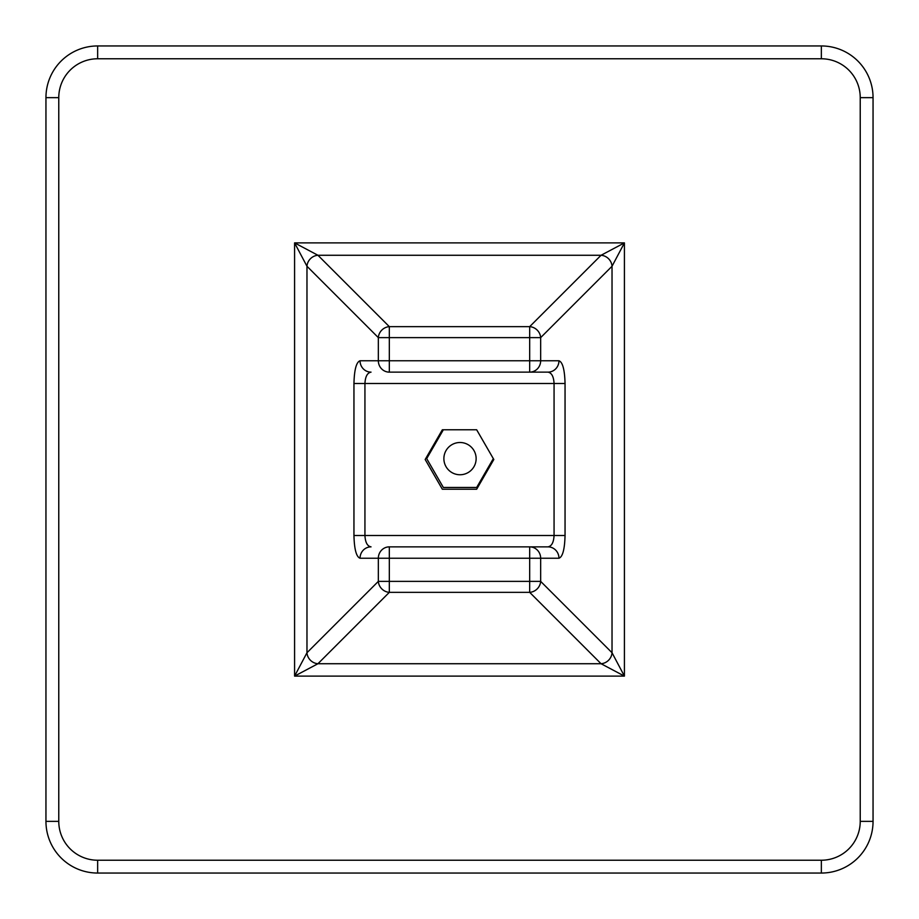 <?xml version="1.0" encoding="UTF-8"?>
<svg xmlns="http://www.w3.org/2000/svg" width="919" height="919" viewBox="0 0 919 919"><rect width="100%" height="100%" fill="white"/><g stroke="black" fill="none" stroke-linecap="round" stroke-linejoin="round"><path stroke-width="1.38" d="M821.356 860.23L821.356 873.05A51.694 51.694 0 0 0 873.05 821.356A51.694 51.694 0 0 1 821.356 873.05A51.694 51.694 0 0 0 873.05 821.356A51.694 51.694 0 0 1 821.356 873.05L97.644 873.05A51.694 51.694 0 0 1 45.95 821.356L45.95 97.644A51.694 51.694 0 0 1 97.644 45.95L821.356 45.95A51.694 51.694 0 0 1 873.05 97.644L873.05 821.356L873.05 97.644L860.23 97.644A38.874 38.874 0 0 0 821.356 58.77L97.644 58.77A38.874 38.874 0 0 0 58.77 97.644L58.77 821.356A38.874 38.874 0 0 0 97.644 860.23L821.356 860.23A38.874 38.874 0 0 0 860.23 821.356L860.23 97.644M476.662 489.23L493.825 459.5L476.662 429.782L442.338 429.782L425.175 459.5L442.338 489.23L476.662 489.23M389.323 546.862L389.323 558.235L360.041 558.235C356.342 556.891 354.309 549.309 353.953 535.49L353.953 383.51L565.047 383.51L565.047 535.49C564.691 549.309 562.658 556.891 558.959 558.235A11.373 10.982 90 0 0 547.965 546.862L529.677 546.862A11.373 10.982 90 0 1 540.659 558.235L540.659 581.371L529.677 581.371L529.677 592.353L389.323 592.353L389.323 581.371L529.677 581.371L529.677 558.235L389.323 558.235L389.323 581.371L378.341 581.371L378.341 558.235A11.373 10.982 -90 0 1 389.323 546.862L547.965 546.862C551.676 546.185 553.697 542.394 554.065 535.49L554.065 383.51C553.697 376.606 551.676 372.815 547.965 372.138L389.323 372.138A11.373 10.982 -90 0 1 378.341 360.765L378.341 337.629L306.969 266.257L294.585 242.892L317.951 255.275A11.373 10.637 135 0 0 306.969 266.257L306.969 652.743A11.373 10.637 45 0 0 317.951 663.725L294.585 676.108L306.969 652.743L378.341 581.371A11.373 10.637 45 0 0 389.323 592.353L317.951 663.725L601.049 663.725A11.373 10.637 -45 0 0 612.031 652.743L624.415 676.108L601.049 663.725L529.677 592.353A11.373 10.637 -45 0 0 540.659 581.371L612.031 652.743L612.031 266.257A11.373 10.637 -135 0 0 601.049 255.275L624.415 242.892L612.031 266.257L540.659 337.629A11.373 10.637 -135 0 0 529.677 326.647L601.049 255.275L317.951 255.275L389.323 326.647A11.373 10.637 135 0 0 378.341 337.629L389.323 337.629L389.323 360.765L529.677 360.765L529.677 337.629L389.323 337.629L389.323 326.647L529.677 326.647L529.677 337.629L540.659 337.629L540.659 360.765L558.959 360.765A11.373 10.982 90 0 1 547.965 372.138L529.677 372.138A11.373 10.982 -90 0 0 540.659 360.765L529.677 360.765L529.677 372.138M360.041 558.235A11.373 10.982 -90 0 1 371.035 546.862C367.324 546.185 365.302 542.394 364.935 535.49L565.047 535.49M353.953 535.49L364.935 535.49L364.935 383.51C365.302 376.606 367.324 372.815 371.035 372.138A11.373 10.982 90 0 1 360.041 360.765C356.342 362.109 354.309 369.691 353.953 383.51M475.284 463.796A16.128 16.128 0 0 0 456.858 442.809A16.128 16.128 0 0 0 447.886 469.264A16.128 16.128 0 0 0 475.284 463.796M476.662 429.782L443.349 429.782L426.703 458.627L443.349 487.472L476.662 487.472L493.319 458.627L476.662 429.77M624.415 242.892L624.415 676.108L294.585 676.108L294.585 242.892L624.415 242.892M360.041 360.765L389.323 360.765L389.323 372.138M565.047 383.51C564.691 369.691 562.658 362.109 558.959 360.765M558.959 558.235L529.677 558.235L529.677 546.862M97.644 860.23L97.644 873.05A51.694 51.694 0 0 1 45.95 821.356L58.77 821.356M58.77 97.644L45.95 97.644A51.694 51.694 0 0 1 97.644 45.95L97.644 58.77M821.356 58.77L821.356 45.95A51.694 51.694 0 0 1 873.05 97.644M873.05 821.356L860.23 821.356"/></g></svg>
